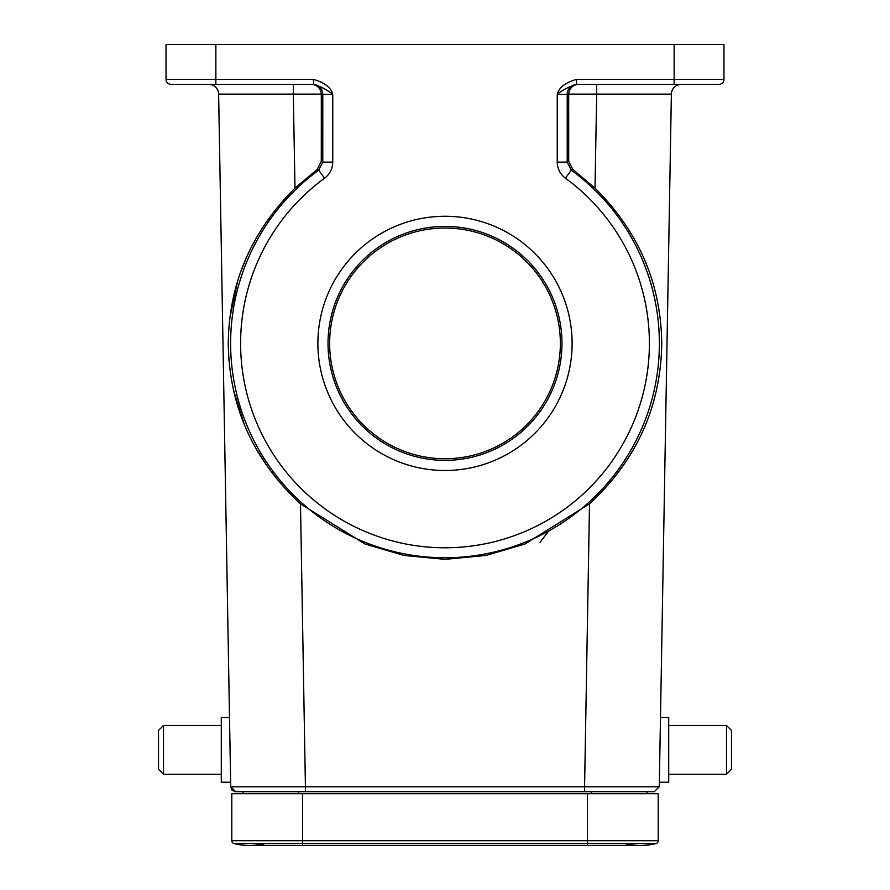 <?xml version="1.0" encoding="UTF-8"?>
<svg xmlns="http://www.w3.org/2000/svg" width="890" height="890" viewBox="0 0 890 890"><rect width="100%" height="100%" fill="white"/><g stroke="black" fill="none" stroke-linecap="round" stroke-linejoin="round"><path stroke-width="1.33" d="M659.368 782.232L668.713 782.232L668.713 717.485L660.491 717.485M267.679 466.883L257.433 450.863M243.938 423.317L233.525 390.187M228.941 360.417L228.252 343.384C229.197 406.485 253.272 459.985 300.486 503.874L365.034 544.013L403.926 555.427L445 559.365L486.074 555.427L524.966 544.013L589.514 503.874L584.574 786.805L659.279 786.805L671.372 94.14L596.667 94.14L595.021 188.157C638.775 231.789 661.014 283.532 661.748 343.384C660.803 406.485 636.728 459.985 589.514 503.874M229.82 318.108L237.307 282.553M241.902 268.936L245.217 260.614M595.021 188.157L572.782 169.389L571.302 170.168A214.368 214.368 0 0 1 445 557.752A214.368 214.368 0 0 1 318.698 170.168L317.218 169.389L294.979 188.157C251.225 231.789 228.986 283.532 228.252 343.384M726.496 725.45L731.48 730.434L731.48 769.283L726.496 774.267L726.496 725.45L668.713 725.45M232.045 790.109L230.721 786.805L218.629 94.14A9.968 9.968 0 0 0 208.661 84.35L208.661 84.35A9.968 9.968 0 0 1 218.629 94.14L293.333 94.14L293.333 84.35M317.886 343.384A127.114 127.114 0 0 1 445 216.27A127.114 127.114 0 0 1 572.114 343.384A127.114 127.114 0 0 1 445 470.499A127.114 127.114 0 0 1 317.886 343.384M561.979 343.384A116.979 116.979 0 0 0 445 226.405A116.979 116.979 0 0 0 328.021 343.384A116.979 116.979 0 0 0 445 460.353A116.979 116.979 0 0 0 561.979 343.384M215.858 44.5L215.858 84.35L171.025 84.35L313.458 84.35C320.7 86.486 327.131 89.812 332.749 94.318L332.749 162.125C332.571 168.833 329.845 174.206 324.561 178.222A204.411 204.411 0 0 0 445 547.784A204.411 204.411 0 0 0 565.439 178.222C560.11 174.095 557.374 168.733 557.251 162.125L557.251 94.318C558.875 87.587 565.317 82.603 576.542 79.366L674.142 79.366L674.142 44.5L166.041 44.5L166.041 79.366A4.984 4.984 0 0 0 171.025 84.35L193.441 84.35M229.509 717.485L221.287 717.485L221.287 782.232L230.632 782.232M560.366 343.384A115.366 115.366 0 0 0 445 228.018A115.366 115.366 0 0 0 329.634 343.384A115.366 115.366 0 0 0 445 458.751A115.366 115.366 0 0 0 560.366 343.384M158.52 769.283L163.504 774.267L158.52 769.283L158.52 730.434L163.504 725.45L163.504 774.267L221.287 774.267M674.142 44.5L723.959 44.5L723.959 79.366A4.984 4.984 0 0 1 718.975 84.35A4.984 4.984 0 0 0 723.959 79.366L674.142 79.366L674.142 84.35L718.975 84.35L577.176 84.35A9.968 9.957 -90 0 0 567.219 94.318L567.219 162.125L568.71 161.368L572.782 169.389M671.372 94.14A9.968 9.968 0 0 1 681.34 84.35A9.968 9.968 0 0 0 671.372 94.14A9.968 9.968 0 0 1 681.34 84.35A9.968 9.968 0 0 0 671.372 94.14M300.486 503.874L305.426 786.805L584.574 786.805L584.574 791.7L654.306 791.7L646.941 791.7L646.874 793.691M591.45 793.691L591.45 791.7L235.694 791.7L243.059 791.7L243.126 793.691M298.55 793.691L298.55 791.7L305.426 791.7L305.426 786.805L230.721 786.805L235.694 791.7L232.368 790.42M591.45 791.7L646.941 791.7M596.667 84.35L596.667 94.14L568.688 94.14L568.71 161.368M654.306 791.7L659.279 786.805L654.306 791.7M568.688 94.14C569.389 88.221 572.659 84.962 578.478 84.35M171.025 84.35A4.984 4.984 0 0 1 166.041 79.366L313.458 79.366C324.616 82.547 331.047 87.52 332.749 94.318L322.781 94.318L322.781 162.125L318.698 170.168L324.561 178.222M317.218 169.389L321.29 161.368L321.312 94.14L293.333 94.14L294.979 188.157M321.29 161.368L322.781 162.125L332.749 162.125M568.688 94.318L557.251 94.318C562.814 89.846 569.244 86.53 576.542 84.35L576.542 79.366M311.522 84.35C317.341 84.962 320.611 88.221 321.312 94.14M302.533 793.691L302.533 840.705L231.801 840.705A2.993 2.993 0 0 0 234.081 843.609A65.749 65.749 0 0 0 249.734 845.5A65.749 65.749 0 0 1 234.081 843.609A65.749 65.749 0 0 0 249.734 845.5A65.749 65.749 0 0 1 234.081 843.609A2.993 2.993 0 0 1 231.801 840.705L231.801 793.691L658.2 793.691L658.2 840.705A2.993 2.993 0 0 1 655.919 843.609A65.749 65.749 0 0 1 624.613 843.609M249.734 845.5A65.749 65.749 0 0 0 265.387 843.609A65.749 65.749 0 0 1 249.734 845.5L640.266 845.5A65.749 65.749 0 0 0 655.919 843.609A65.749 65.749 0 0 1 640.266 845.5M540.03 542.333L548.718 530.985M565.439 178.222L571.302 170.168L567.219 162.125L557.251 162.125M718.975 84.35A4.984 4.984 0 0 0 723.959 79.366A4.984 4.984 0 0 1 718.975 84.35M576.542 82.814L576.542 84.35M235.694 791.7L230.721 786.805M313.458 84.35L313.458 79.366M312.824 84.35A9.968 9.957 90 0 1 322.781 94.318L321.312 94.318M587.467 793.691L587.467 840.705L658.2 840.705A2.993 2.993 0 0 1 655.919 843.609L587.467 843.609L587.467 845.5M234.081 843.609L302.533 843.609L302.533 840.705L587.467 840.705L587.467 843.609L302.533 843.609L302.533 845.5M726.496 774.267L668.713 774.267M158.52 730.434L163.504 725.45L221.287 725.45"/></g></svg>
